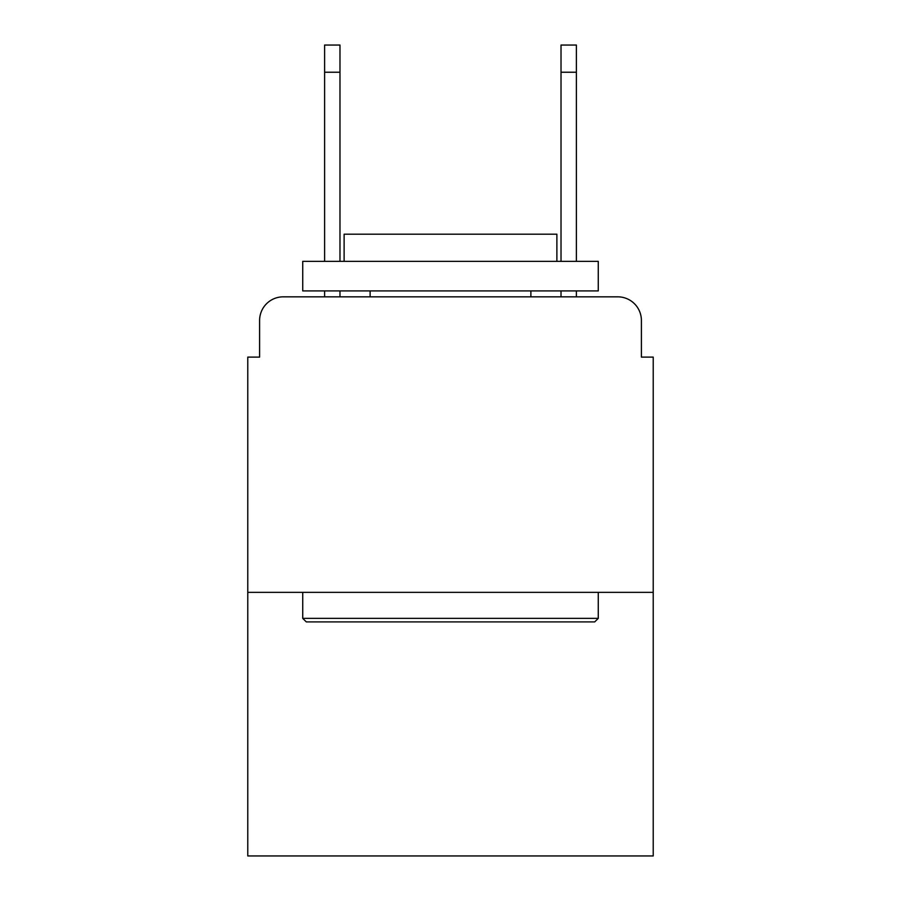<?xml version="1.0" encoding="UTF-8"?>
<svg xmlns="http://www.w3.org/2000/svg" width="901" height="901" viewBox="0 0 901 901"><rect width="100%" height="100%" fill="white"/><g stroke="black" fill="none" stroke-linecap="round" stroke-linejoin="round"><path stroke-width="1.35" d="M259.601 320.474L259.601 357.111L259.601 320.474A23.64 23.64 0 0 1 283.241 296.834L324.608 296.834L324.608 290.922M653.225 592.351L247.775 592.351L247.775 855.95L653.225 855.95L653.225 357.111L641.399 357.111L641.399 320.474A23.64 23.64 0 0 0 617.759 296.834L283.241 296.834M247.775 592.351L247.775 357.111L259.601 357.111M339.981 290.922L339.981 296.834L358.294 296.834M542.706 296.834L561.019 296.834L561.019 290.922M576.392 290.922L576.392 296.834L617.759 296.834M641.399 357.111L641.399 320.474M594.716 621.904L306.284 621.904L302.736 618.356L598.264 618.356L594.716 621.904M302.736 261.369L598.264 261.369L598.264 290.922L302.736 290.922L302.736 261.369M556.886 261.369L556.886 234.181L344.114 234.181L344.114 261.369M302.736 592.351L302.736 618.356M598.264 592.351L598.264 618.356M370.12 290.922L370.12 296.834M530.88 290.922L530.88 296.834M324.608 261.369L324.608 45.05L339.981 45.05L339.981 261.369M561.019 261.369L561.019 45.05L576.392 45.05L576.392 261.369M324.608 72.238L339.981 72.238M576.392 72.238L561.019 72.238"/></g></svg>
